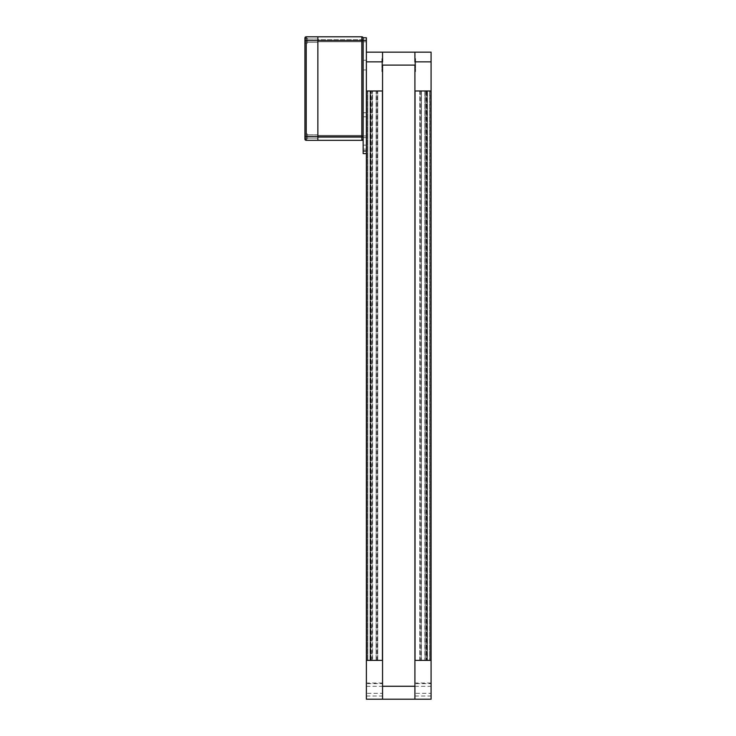 <?xml version="1.0" encoding="UTF-8"?>
<svg xmlns="http://www.w3.org/2000/svg" width="736" height="736" viewBox="0 0 736 736"><rect width="100%" height="100%" fill="white"/><g stroke="black" fill="none" stroke-linecap="round" stroke-linejoin="round"><path stroke-width="0.55" stroke-dasharray="3.68 2.76" d="M382.554 660.376L382.554 90.988L382.554 660.376L366.381 660.376L366.381 90.988L370.392 90.988L366.381 90.988L367.549 90.988L366.381 90.988L366.381 61.87L366.381 660.376L372.582 660.376L372.582 90.988L370.944 90.988L382.554 90.988L382.554 699.2L382.554 660.376L376.105 660.376L376.317 90.988L376.317 660.376L377.734 660.376L370.944 660.376L372.241 660.376L372.241 90.988M366.381 693.312L366.381 696.026L366.381 693.312L382.554 693.312L382.554 696.026L382.554 693.312M366.381 683.606L366.381 686.32L366.381 683.606L382.554 683.606L382.554 686.32L382.554 683.606M431.084 683.026L414.911 683.026L414.911 699.2L414.911 686.256L414.911 699.2L431.084 699.2L431.084 660.376L414.911 660.376L414.911 686.256L414.911 52.164L414.911 65.108L382.554 65.108L382.554 52.164L382.554 699.2L366.381 699.2L366.381 660.376L367.549 660.376L366.381 660.376L367.549 660.376L366.381 660.376L366.381 90.988L366.381 660.376L366.51 90.988L372.582 90.988M414.911 693.312L414.911 696.026L414.911 693.312L431.084 693.312L431.084 696.026L431.084 693.312M414.911 683.606L414.911 686.32L414.911 683.606L431.084 683.606L431.084 686.32L431.084 683.606M414.911 683.026L414.911 660.376M367.678 660.376L367.549 90.988L367.549 660.376L370.015 660.376L367.678 660.376L367.678 90.988L367.678 660.376M370.015 90.988L367.807 90.988L370.107 90.988L370.355 660.376L367.807 660.376L370.015 660.376L370.015 90.988M370.355 90.988L370.107 660.376L370.355 90.988M372.241 660.376L372.37 90.988L372.582 660.376M370.392 660.376L370.392 90.988L370.392 660.376M376.105 660.376L376.105 90.988M377.734 660.376L377.734 90.988L377.734 660.376M370.944 660.376L370.944 90.988L370.944 660.376M424.893 660.376L430.956 660.376L430.956 90.988L427.073 90.988L431.084 90.988L431.084 660.376L427.073 660.376L431.084 660.376L429.925 660.376L431.084 660.376L431.084 90.988L424.893 90.988L424.893 660.376L415.04 660.376L415.04 90.988L421.36 90.988L421.158 660.376L421.158 90.988L419.732 90.988L426.521 90.988L425.233 90.988L425.233 660.376M429.787 90.988L429.925 660.376L429.787 90.988M427.45 660.376L429.658 660.376L427.358 660.376L427.358 90.988L429.658 90.988L427.45 90.988L427.45 660.376M427.11 660.376L427.358 90.988L427.11 660.376M419.768 660.376L419.768 90.988M425.233 90.988L425.104 660.376L424.893 90.988M429.925 90.988L431.084 90.988L429.925 90.988L429.925 660.376L429.925 90.988M414.911 90.988L414.911 61.87L414.911 90.988L431.084 90.988L431.084 660.376M427.073 90.988L427.073 660.376L427.073 90.988M421.36 90.988L421.36 660.376M426.521 90.988L426.521 660.376L426.521 90.988M382.554 52.164L382.554 90.988L382.554 61.87L366.381 61.87L366.381 52.164L366.381 61.87M382.554 58.641L382.554 71.576L382.554 58.641L381.91 58.641L381.91 71.576L381.91 58.641M382.554 90.988L366.381 90.988M414.911 52.164L414.911 61.87L431.084 61.87L431.084 90.988M414.911 58.641L414.911 71.576L414.911 58.641L415.555 58.641L415.555 71.576L415.555 58.641M431.084 52.164L431.084 61.87M363.152 40.195L363.152 41.814L363.152 40.195L363.152 41.814L363.152 40.195L366.381 40.195L366.381 41.814L366.381 40.195L366.381 41.814L366.381 40.195L363.152 40.195M363.152 135.958L363.152 137.577L363.152 135.958L363.152 137.577L363.152 135.958L366.381 135.958L366.381 137.577L366.381 135.958L366.381 137.577L366.381 135.958L363.152 135.958M363.152 145.112L363.152 149.123L363.152 145.112L366.381 145.112L366.381 149.123L363.152 149.123L366.381 149.123L366.381 145.112L363.152 145.112M363.152 112.764L363.152 116.776L363.152 112.764L366.381 112.764L366.381 116.776L366.381 112.764L363.152 112.764M363.152 39.615L317.851 39.615L317.851 41.75L317.851 39.615L317.851 41.75L317.851 39.615L363.152 39.615L363.152 136.445L363.152 38.097A1.297 1.297 0 0 0 361.854 36.8A1.297 1.297 0 0 1 363.152 38.097M363.152 40.36L363.152 37.766L366.381 37.766L366.381 153.594L363.152 153.594L363.152 40.36L366.381 40.36M363.152 60.251L363.152 69.957L363.152 60.251L366.381 60.251L366.381 69.957L366.381 60.251M366.381 116.776L363.152 116.776L366.381 116.776M304.916 38.097L304.916 40.682L306.213 40.682L306.213 136.445L361.854 136.445L361.854 40.682L306.213 40.682L306.213 36.8L317.851 36.8L317.851 140.328L317.851 36.8L361.854 36.8L361.854 40.682L363.152 40.682M317.851 137.512L317.851 135.378L317.851 137.512L317.851 135.378L317.851 137.512L363.152 137.512L363.152 135.378L363.152 137.512L363.152 135.378L363.152 137.512L317.851 137.512M363.152 139.03A1.297 1.297 0 0 1 361.854 140.328L361.854 136.445L363.152 136.445L363.152 139.03M304.916 40.682L304.916 136.445L306.213 136.445L306.213 140.328A1.297 1.297 0 0 1 304.916 139.03A1.297 1.297 0 0 0 306.213 140.328L361.854 140.328M363.152 41.75L317.851 41.75L363.152 41.75M317.851 134.826L317.851 138.064L317.851 134.826L317.851 138.064L317.851 134.826L307.501 134.826L307.501 138.064L307.501 134.826L307.501 138.064L307.501 134.826L317.851 134.826M317.851 39.063L317.851 42.302L317.851 39.063L317.851 42.302L317.851 39.063L307.501 39.063L307.501 42.302L307.501 39.063L307.501 42.302L307.501 39.063L317.851 39.063M304.916 136.445L304.916 134.016L304.916 138.874L304.916 134.016L304.916 138.874L307.501 138.874L307.501 134.016L307.501 138.874L307.501 134.016L304.916 134.016L307.501 134.016L307.501 138.874L304.916 138.874M304.916 38.254L304.916 43.111L304.916 38.254L304.916 43.111L304.916 38.254L307.501 38.254L307.501 43.111L307.501 38.254L307.501 43.111L307.501 38.254L304.916 38.254M382.554 683.026L366.381 683.026M367.549 660.376L367.549 90.988L367.549 660.376M367.807 660.376L367.807 90.988L367.807 660.376M370.107 660.376L370.107 90.988L370.107 660.376M376.446 660.376L376.446 90.988M377.605 660.376L377.605 90.988M377.697 660.376L377.697 90.988M377.448 660.376L377.448 90.988M377.356 660.376L377.356 90.988M371.321 660.376L371.321 90.988M371.229 660.376L371.229 90.988M370.981 660.376L370.981 90.988M371.073 660.376L371.073 90.988M429.658 90.988L429.658 660.376L429.658 90.988M427.358 90.988L427.358 660.376L427.358 90.988M421.029 90.988L421.029 660.376M419.86 90.988L419.86 660.376M420.017 90.988L420.017 660.376M420.109 90.988L420.109 660.376M426.144 90.988L426.144 660.376M426.236 90.988L426.236 660.376M426.484 90.988L426.484 660.376M426.392 90.988L426.392 660.376M414.911 686.256L382.554 686.256M363.152 151L366.381 151M366.381 696.026L382.554 696.026M366.381 686.32L382.554 686.32M414.911 696.026L431.084 696.026M414.911 686.32L431.084 686.32M382.554 71.576L381.91 71.576M414.911 71.576L415.555 71.576M366.381 41.814L363.152 41.814L366.381 41.814M366.381 137.577L363.152 137.577L366.381 137.577M363.152 69.957L366.381 69.957M363.152 135.378L317.851 135.378L363.152 135.378M317.851 42.302L307.501 42.302L317.851 42.302M307.501 43.111L304.916 43.111L307.501 43.111M317.851 138.064L307.501 138.064L317.851 138.064"/><path stroke-width="1.1" d="M382.554 660.376L366.381 660.376L366.381 699.2L414.911 699.2L414.911 65.108L382.554 65.108L382.554 699.2M414.911 90.988L431.084 90.988L431.084 660.376L414.911 660.376M431.084 660.376L431.084 699.2L414.911 699.2M382.426 90.988L366.51 90.988L366.51 660.376L382.426 660.376L382.426 90.988M366.381 660.376L366.381 153.594L366.381 660.376M415.04 660.376L430.956 660.376L430.956 90.988L415.04 90.988L415.04 660.376M366.381 61.87L382.554 61.87L382.554 52.164L366.381 52.164L431.084 52.164L431.084 90.988M382.554 90.988L366.381 90.988M431.084 61.87L414.911 61.87L414.911 52.164L431.084 52.164M361.854 36.8L361.854 40.682L317.851 40.682L317.851 136.445L317.851 40.682L306.213 40.682L306.213 36.8L317.851 36.8L317.851 40.682L317.851 36.8L361.854 36.8A1.297 1.297 0 0 1 363.152 38.097L363.152 153.594L366.381 153.594L366.381 37.766L363.152 37.766L363.152 39.615M304.916 138.874L304.916 139.03A1.297 1.297 0 0 0 306.213 140.328L317.851 140.328L317.851 136.445L317.851 140.328L361.854 140.328A1.297 1.297 0 0 0 363.152 139.03A1.297 1.297 0 0 1 361.854 140.328L361.854 136.445L306.213 136.445L306.213 40.682L304.916 40.682L304.916 38.097A1.297 1.297 0 0 1 306.213 36.8A1.297 1.297 0 0 0 304.916 38.097A1.297 1.297 0 0 1 306.213 36.8M363.152 40.682L361.854 40.682L361.854 136.445L363.152 136.445L363.152 139.03M304.916 139.03L304.916 40.682M414.911 686.256L382.554 686.256M363.152 151L366.381 151M363.152 40.36L366.381 40.36M304.916 136.445L306.213 136.445L306.213 140.328"/></g></svg>
